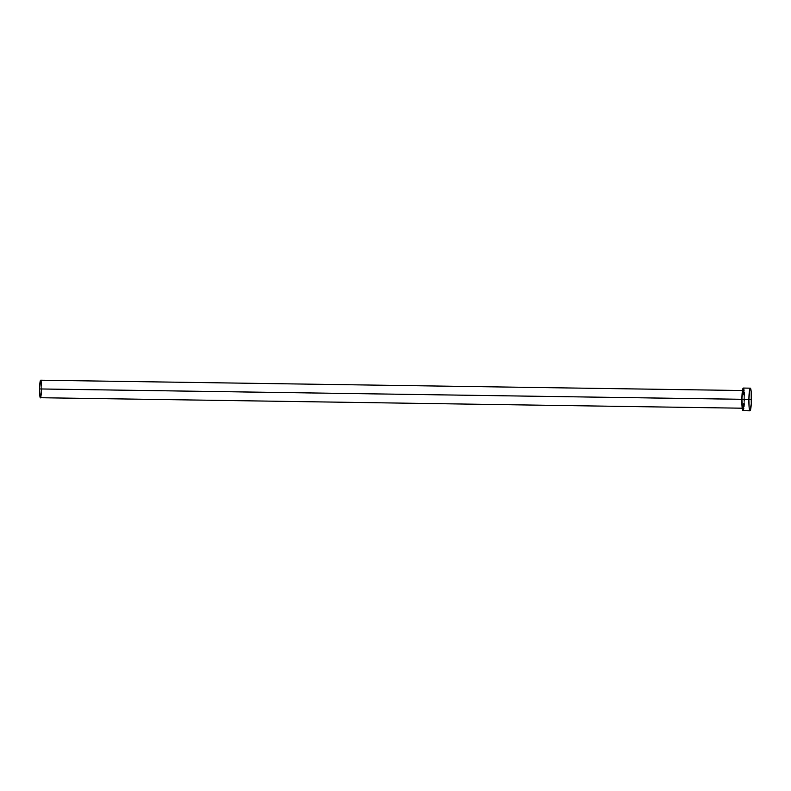 <?xml version="1.0" encoding="UTF-8"?>
<svg xmlns="http://www.w3.org/2000/svg" width="791" height="791" viewBox="0 0 791 791"><rect width="100%" height="100%" fill="white"/><g stroke="black" fill="none" stroke-linecap="round" stroke-linejoin="round"><path stroke-width="0.59" stroke-dasharray="3.96 2.97" d="M743.995 399.475L744.153 399.475C744.272 395.233 743.985 392.207 743.273 390.398C742.512 392.079 742.126 395.035 742.116 399.287L743.125 390.536L743.995 399.475A8.839 0.999 -89.2 0 1 742.868 408.215A8.839 0.999 -89.2 0 1 741.998 399.287L741.998 399.287A8.839 0.999 -89.2 0 1 743.125 390.536A8.839 0.999 -89.2 0 1 743.995 399.475L41.557 389.132L743.995 399.475L742.868 408.215L742.116 399.287L742.996 408.364L744.015 402.906L743.955 393.097L743.471 390.596L742.878 391.051L742.116 399.287C741.998 403.529 742.284 406.554 742.996 408.364C743.758 406.693 744.143 403.726 744.153 399.475L743.995 399.475M40.43 397.883A8.839 0.999 90.8 0 0 41.557 389.132A8.839 0.999 90.8 0 0 40.687 380.204L41.073 380.906M742.967 410.697A11.311 1.285 90.8 0 0 744.41 399.504L751.44 399.603L744.41 399.504A11.311 1.285 90.8 0 0 743.303 388.065M743.431 388.134L743.787 388.974M744.084 390.714L744.232 392.296M744.38 395.164L744.41 399.504M744.39 400.612L744.252 403.815M744.015 406.653L743.807 408.205M743.461 409.876L743.085 410.648M41.537 385.741L41.557 389.132M41.508 390.853L41.429 392.504M742.205 408.205L742.868 408.215L742.116 399.287L743.135 390.536L742.462 390.527"/><path stroke-width="1.19" d="M741.849 399.287L39.56 388.945A8.839 0.999 90.8 0 0 40.43 397.883L39.56 388.945L741.849 399.287M748.879 399.366L741.859 399.267A11.311 1.285 90.8 0 0 742.967 410.697L742.106 407.296L741.859 399.267L748.879 399.366A11.311 1.285 -89.2 0 1 750.323 388.173A11.311 1.285 -89.2 0 1 751.44 399.603A11.311 1.285 -89.2 0 1 749.997 410.796A11.311 1.285 -89.2 0 1 748.879 399.366L749.838 388.984L750.58 388.411L751.193 391.565L751.272 403.924L749.987 410.796L749.126 407.405L748.879 399.366M750.323 388.173L743.303 388.065A11.311 1.285 90.8 0 0 741.859 399.267L742.353 391.298L743.431 388.134M743.787 388.974L744.084 390.714M744.232 392.296L744.38 395.164M744.41 399.504L744.39 400.612M744.252 403.815L744.015 406.653M743.807 408.205L743.461 409.876M743.085 410.648L749.997 410.796M40.687 380.204A8.839 0.999 90.8 0 0 39.56 388.945L40.697 380.204L743.125 390.536M41.073 380.906L41.537 385.741M41.557 389.132L41.508 390.853M41.429 392.504L40.816 397.24M40.618 397.725L742.868 408.215"/></g></svg>
